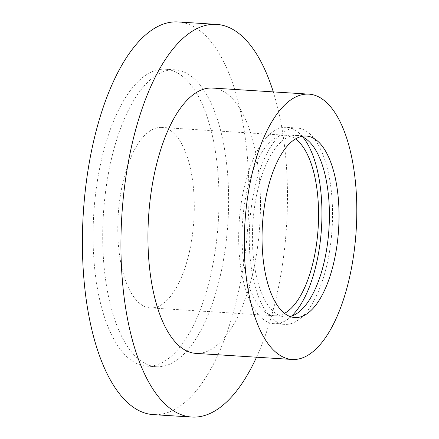 <?xml version="1.0" encoding="UTF-8"?>
<svg xmlns="http://www.w3.org/2000/svg" width="439" height="439" viewBox="0 0 439 439"><rect width="100%" height="100%" fill="white"/><g stroke="black" fill="none" stroke-linecap="round" stroke-linejoin="round"><path stroke-width="0.33" stroke-dasharray="2.19 1.65" d="M284.499 313.347A90.401 37.919 -86.4 0 1 278.266 315.559A90.401 37.919 -86.4 0 1 274.611 315.745A90.401 37.919 -86.4 0 1 242.465 223.133A90.401 37.919 -86.4 0 1 286.009 135.3A90.401 37.919 -86.4 0 1 295.513 138.922M153.99 307.712A90.401 37.919 -86.4 0 1 150.336 307.898A90.401 37.919 -86.4 0 1 118.19 215.286A90.401 37.919 -86.4 0 1 161.728 127.453A90.401 37.919 -86.4 0 1 194.104 215.736A90.401 37.919 -86.4 0 1 153.99 307.712M291.611 316.075A98.38 41.266 -86.4 0 1 278.085 323.499A98.38 41.266 -86.4 0 1 274.112 323.702A98.38 41.266 -86.4 0 1 239.129 222.924A98.38 41.266 -86.4 0 1 286.508 127.337A98.38 41.266 -86.4 0 1 302.91 137.111M288.681 324.169A98.38 41.266 -86.4 0 1 284.708 324.372A98.38 41.266 -86.4 0 1 249.725 223.588A98.38 41.266 -86.4 0 1 297.104 128.007A98.38 41.266 -86.4 0 1 332.339 224.077A98.38 41.266 -86.4 0 1 288.681 324.169M290.042 316.519A90.933 38.144 -86.4 0 1 288.851 316.755A90.933 38.144 -86.4 0 1 285.174 316.947A90.933 38.144 -86.4 0 1 252.842 223.786A90.933 38.144 -86.4 0 1 296.638 135.437A90.933 38.144 -86.4 0 1 301.406 136.469M212.58 88.058A132.924 55.753 -86.4 0 1 260.184 217.859A132.924 55.753 -86.4 0 1 201.199 353.099A132.924 55.753 -86.4 0 1 195.827 353.373M273.288 91.894A196.727 82.516 -86.4 0 1 256.535 357.209M178.064 21.95A196.727 82.516 -86.4 0 1 248.518 214.056A196.727 82.516 -86.4 0 1 161.223 414.213A196.727 82.516 -86.4 0 1 153.271 414.619M162.304 366.422A148.739 62.387 -86.4 0 1 156.295 366.73A148.739 62.387 -86.4 0 1 103.401 214.353A148.739 62.387 -86.4 0 1 175.04 69.839A148.739 62.387 -86.4 0 1 228.307 215.088A148.739 62.387 -86.4 0 1 162.304 366.422M152.673 365.813A148.739 62.387 -86.4 0 1 146.659 366.121A148.739 62.387 -86.4 0 1 93.765 213.744A148.739 62.387 -86.4 0 1 165.404 69.23A148.739 62.387 -86.4 0 1 218.677 214.479A148.739 62.387 -86.4 0 1 152.673 365.813M286.009 135.3L161.728 127.453M274.611 315.745L150.336 307.898M297.104 128.007L286.508 127.337M284.708 324.372L274.112 323.702M306.268 136.046L296.638 135.437M294.81 317.551L285.174 316.947M175.04 69.839L165.404 69.23M156.295 366.73L146.659 366.121"/><path stroke-width="0.66" d="M295.513 138.922A90.401 37.919 -86.4 0 1 318.154 227.912A90.401 37.919 -86.4 0 1 284.499 313.347M302.91 137.111A98.38 41.266 -86.4 0 1 321.491 228.121A98.38 41.266 -86.4 0 1 291.611 316.075M301.406 136.469A90.933 38.144 -86.4 0 1 328.976 228.593A90.933 38.144 -86.4 0 1 290.042 316.519M298.487 317.364A90.933 38.144 -86.4 0 1 294.81 317.551A90.933 38.144 -86.4 0 1 262.473 224.395A90.933 38.144 -86.4 0 1 306.268 136.046A90.933 38.144 -86.4 0 1 338.837 224.845A90.933 38.144 -86.4 0 1 298.487 317.364M297.538 359.184A132.924 55.753 -86.4 0 1 292.165 359.459A132.924 55.753 -86.4 0 1 244.896 223.286A132.924 55.753 -86.4 0 1 308.919 94.144A132.924 55.753 -86.4 0 1 356.523 223.945A132.924 55.753 -86.4 0 1 297.538 359.184M292.165 359.459L195.827 353.373A132.924 55.753 -86.4 0 1 148.558 217.201A132.924 55.753 -86.4 0 1 212.58 88.058L308.919 94.144M256.535 357.209A196.727 82.516 -86.4 0 1 199.756 416.644A196.727 82.516 -86.4 0 1 191.805 417.05A196.727 82.516 -86.4 0 1 121.85 215.516A196.727 82.516 -86.4 0 1 216.597 24.381A196.727 82.516 -86.4 0 1 273.288 91.894M191.805 417.05L153.271 414.619A196.727 82.516 -86.4 0 1 83.311 213.085A196.727 82.516 -86.4 0 1 178.064 21.95L216.597 24.381"/></g></svg>
